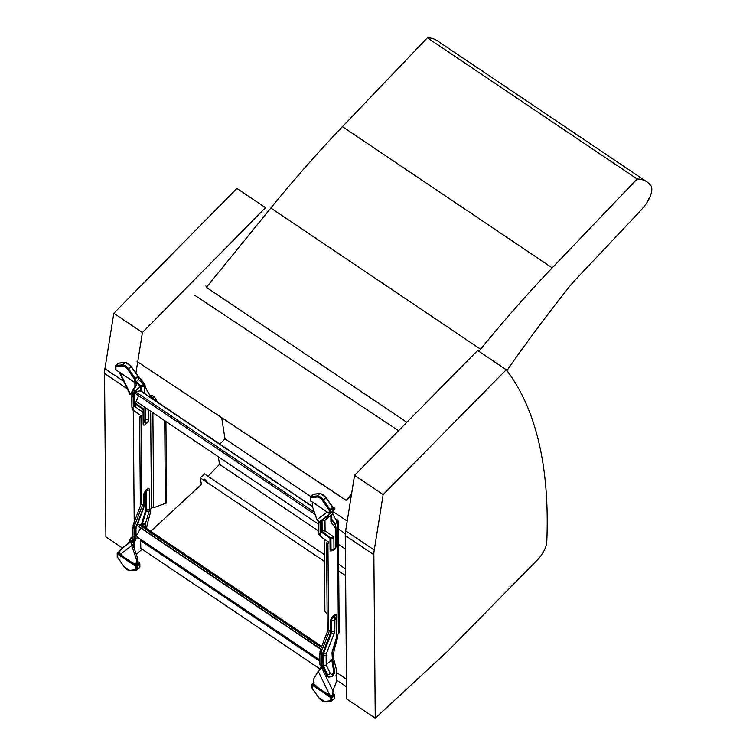 <?xml version="1.0" encoding="UTF-8"?>
<svg xmlns="http://www.w3.org/2000/svg" width="756" height="756" viewBox="0 0 756 756"><rect width="100%" height="100%" fill="white"/><g stroke="black" fill="none" stroke-linecap="round" stroke-linejoin="round"><path stroke-width="1.13" d="M150.756 531.27L201.361 484.454L200.34 477.896L204.441 473.899L324.428 554.668M338.641 564.241L345.539 568.881M200.34 477.896L324.485 561.462M203.676 480.145L204.678 479.106L207.626 482.564L206.265 481.695M338.697 571.035L345.605 575.685M207.484 482.706L206.114 481.553L207.626 482.564M219.864 444.122L224.995 438.83L221.688 417.728M207.947 476.261L219.514 464.345L218.333 456.756M219.514 464.345L318.796 531.175M338.48 544.414L345.379 549.064M338.348 529.03L345.312 533.717M224.995 438.83L310.725 496.55M333.235 511.699L347.202 521.101M351.606 493.687A352.173 142.875 123.6 0 0 346.295 500.349L137.053 361.481L346.475 500.652A351.379 142.553 -56.4 0 1 351.502 494.339M141.741 504.781L140.351 503.846L139.624 417.038L141.003 417.964L141.741 504.781A1.181 0.482 -56.1 0 1 142.402 504.535A1.181 0.482 -56.1 0 1 142.411 505.273L135.059 524.343A6.294 2.57 123.9 0 0 134.644 525.76L134.417 526.875A1.578 0.643 -56.1 0 1 134.445 527.688A3.147 1.285 123.9 0 0 134.284 528.614L134.379 539.86A1.578 0.643 123.9 0 0 134.53 540.228A1.578 0.643 123.9 0 0 134.833 540.256A1.181 0.482 -56.1 0 1 135.05 540.285A1.181 0.482 -56.1 0 1 135.069 540.294L134.729 541.116L133.529 539.746L121.376 549.026L119.306 552.163L119.344 553.203M136.297 564.685L131.922 562.426L136.552 565.535L139.057 563.258L138.556 562.927L136.297 564.685L138.754 562.785L138.48 562.048A1.181 0.926 -0.5 0 1 138.357 561.925L137.601 561.084A3.147 1.474 47.6 0 1 137.403 561.727A1.578 0.737 -132.4 0 0 137.611 562.899L137.62 563.692M119.467 551.719L118.002 553.052L122.623 556.161L119.117 553.118L121.168 554.507M138.726 562.606L137.498 561.585M122.623 556.161L131.922 562.426M138.499 562.549L139.501 563.088L139.662 564.156L137.157 566.433L136.997 569.873A0.794 0.661 84.2 0 1 136.666 570.033L130.155 570.695A0.794 0.661 84.2 0 1 129.55 570.383L136.071 569.712L136.042 566.509L117.482 554.016L117.511 557.229L124.116 566.716A5.226 2.438 -132.4 0 0 129.55 570.383M134.237 563.305L136.335 564.656M120.998 554.318L119.155 553.052M134.889 540.975L135.078 540.795A3.402 1.588 -132.4 0 0 135.135 540.748A3.402 1.588 -132.4 0 0 135.418 539.973L133.85 541.882L132.64 540.512L131.478 542.562L131.78 545.766L136.174 558.665A4.725 2.202 47.6 0 1 136.382 559.78L136.401 562.171A3.147 1.474 47.6 0 1 136.212 562.823A1.578 0.737 -132.4 0 0 136.42 563.985L136.43 564.685M331.572 695.501L332.167 695.444L333.283 690.275A3.147 2.344 -78.6 0 1 333.594 688.678L334.842 685.635A1.181 0.879 -78.6 0 1 335.362 685.012A2.362 1.767 -78.6 0 1 335.692 683.547A4.725 3.525 101.4 0 0 336.335 680.75L336.307 676.658A1.578 1.172 -78.6 0 1 336.108 675.051A3.147 2.344 101.4 0 0 336.297 673.794L336.278 669.901A6.294 4.697 101.4 0 0 336.042 668.077L333.122 656.709L334.228 650.009A6.294 2.57 -56.1 0 1 334.36 649.432L337.412 638.168A1.578 0.643 -56.1 0 1 337.601 637.667L337.582 635.446A1.578 0.643 -56.1 0 1 338.395 633.745L338.697 633.405A3.402 2.665 -0.5 0 0 339.217 631.959A3.402 2.665 -0.5 0 0 339.198 631.676M333.358 693.904L333.207 693.129A1.181 0.926 -0.5 0 1 333.084 693.006L333.027 692.94M331.383 695.747L326.658 693.507L331.279 696.626L333.783 694.339L332.423 694.792M314.109 682.876L312.729 684.133L317.359 687.251L313.844 684.208L315.904 685.588M333.462 693.687L332.971 693.167M317.359 687.251L326.658 693.507M333.226 693.63L334.228 694.178L334.388 695.236L331.884 697.514L331.733 700.963A0.794 0.661 84.2 0 1 331.393 701.114L324.882 701.776A0.794 0.661 84.2 0 1 324.286 701.464L330.797 700.793L330.769 697.59L312.219 685.097L312.247 688.31L318.843 697.807A5.226 2.438 -132.4 0 0 324.286 701.464M328.973 694.386L331.109 695.775L331.6 695.454M315.724 685.399L313.891 684.152M313.834 684.076L314.08 683.169M330.618 512.247L331.704 512.511L320.336 521.092L318.871 521.451L316.934 519.75L312.54 506.851A4.725 2.202 47.6 0 1 312.322 505.736L312.304 503.335A3.147 1.474 47.6 0 1 312.493 502.693A1.578 0.737 -132.4 0 0 312.587 502.353M320.724 648.932L137.176 525.373L137.989 524.04L141.778 525.259A3.147 1.285 -56.1 0 1 141.92 525.325A3.147 1.285 -56.1 0 1 142.034 525.429M137.989 524.04L321.309 647.438M136.033 536.24L319.892 659.997M136.033 536.004L140.796 528.142A1.578 0.643 123.9 0 0 140.928 527.896M138.735 395.757L136.127 401.427L318.739 524.343M134.804 393.111L315.148 514.505M134.776 392.931L135.343 391.702L314.364 512.218M135.343 391.702L140.266 390.805A3.147 1.285 -56.1 0 1 140.786 390.89L312.417 506.416M133.547 390.049L134.483 391.986A2.618 1.247 -25.8 0 0 134.483 391.986L134.823 393.3A2.618 2.051 179.5 0 1 134.823 393.404A2.618 2.051 179.5 0 1 134.19 394.755A3.402 1.588 47.6 0 0 133.84 393.47A2.618 1.247 -25.8 0 0 134.492 392.005L140.342 386.713L142.988 386.656A2.627 2.06 -0.5 0 0 143.375 386.533L143.734 386.363A2.618 2.051 179.5 0 0 144.207 386.023L143.81 384.369L138.291 379.153M121.376 549.026L129.437 542.052M141.041 504.309A1.181 0.482 -56.1 0 1 141.032 504.337L133.68 523.417A6.294 2.57 123.9 0 0 133.254 524.825L133.028 525.949A1.578 0.643 -56.1 0 1 133.065 526.752A3.147 1.285 123.9 0 0 132.905 527.688L132.999 538.933A1.578 0.643 123.9 0 0 133.15 539.293L134.53 540.228M139.624 417.038A1.181 0.482 123.9 0 0 140.285 415.327L132.716 409.856A6.294 2.57 -56.1 0 1 132.281 409.232L132.035 408.542A1.578 0.643 123.9 0 0 132.064 407.682A3.147 1.285 -56.1 0 1 131.884 407.059L131.79 395.813A1.578 0.643 -56.1 0 1 132.224 394.613A1.181 0.482 123.9 0 0 132.461 394.15L132.291 393.555M136.052 538.225A2.618 1.824 50.9 0 0 137.356 537.97L137.28 538.026M120.705 554.12L132.971 544.67L137.365 557.578A4.725 2.202 47.6 0 1 137.573 558.684L137.601 561.084L136.401 562.171M137.611 562.899L136.42 563.985M133.056 536.278L130.212 538.905L129.72 542.288M133.85 541.882L132.971 544.67M134.417 526.875L133.028 525.949M146.513 528.416L147.307 524.173A6.294 2.57 -56.1 0 1 147.439 523.606L150.482 512.332A1.578 0.643 -56.1 0 1 150.671 511.84L150.652 509.61A1.578 0.643 -56.1 0 1 151.465 507.919L151.625 507.758A1.578 1.238 179.5 0 1 152.599 507.465L153.676 507.474A3.147 1.474 -132.4 0 0 154.309 507.446L164.723 503.638A1.181 0.558 47.6 0 1 165.422 503.827L164.714 420.667M150.387 397.354A1.578 0.643 123.9 0 0 150.529 397.259L150.699 397.155A1.578 1.238 179.5 0 1 151.663 396.853L152.75 397.429A3.147 1.474 47.6 0 1 153.392 398.317L154.422 400.075M138.064 375.817L144.453 383.783L146.163 388.782A6.294 2.57 123.9 0 0 146.295 389.104L149.49 394.689A1.578 0.643 123.9 0 0 149.575 394.783A1.578 0.643 123.9 0 0 149.688 394.821L149.707 396.891M141.003 417.964A1.181 0.482 123.9 0 0 141.665 416.254L134.105 410.791A6.294 2.57 -56.1 0 1 133.661 410.168L133.425 409.478A1.578 0.643 123.9 0 0 133.443 408.609A3.147 1.285 -56.1 0 1 133.264 407.985L133.169 396.749A1.578 0.643 -56.1 0 1 133.604 395.539A1.181 0.482 123.9 0 0 133.84 395.076L132.461 394.15M145.398 527.669L145.369 524.229A3.931 1.606 -56.1 0 1 145.558 523.124L149.282 510.971A7.154 2.92 123.9 0 0 149.622 508.939L149.452 489.623A3.931 1.606 123.9 0 0 146.862 489.529L146.314 490.03A3.931 1.606 123.9 0 0 143.763 494.811L143.857 505.849A3.931 1.606 -56.1 0 1 143.527 507.389L135.938 527.055A7.154 2.92 123.9 0 0 135.333 529.843A2.618 2.051 179.5 0 0 135.967 528.491L136.052 538.716L134.814 541.041M149.697 395.946A3.402 2.665 179.5 0 1 151.606 395.426L153.94 396.342A3.147 1.474 47.6 0 1 154.583 397.231L157.465 402.116M165.422 503.827L166.613 502.74L165.923 421.479M136.052 538.716L135.418 539.973L135.333 529.843M140.115 386.562L134.474 391.655A0.69 0.539 -0.5 0 0 134.379 391.769M148.781 409.941L148.856 418.909A3.931 1.606 -56.1 0 1 146.314 423.7L145.757 424.201A3.931 1.606 -56.1 0 1 143.167 424.107L143.073 413.069A3.931 1.606 123.9 0 0 142.714 412.162L134.918 406.53A7.154 2.92 -56.1 0 1 134.275 404.885L134.19 394.755L133.491 393.791A1.181 0.879 101.4 0 0 132.687 393.838A3.147 2.344 -78.6 0 1 132.593 393.895L131.903 393.97L131.686 393.167L135.919 386.07A4.725 2.202 -132.4 0 0 136.108 385.229L136.089 382.829A3.147 1.474 -132.4 0 0 135.938 382.063M132.791 391.315L133.84 393.47L133.018 393.696M131.998 392.647L132.593 393.895L131.903 393.97L131.686 393.167L130.23 394.471L134.719 387.157A4.725 2.202 -132.4 0 0 134.918 386.316L134.899 383.916A3.147 1.474 -132.4 0 0 134.691 383.008A1.578 0.737 47.6 0 1 134.596 382.527M133.425 409.478L132.035 408.542M150.529 397.448L149.707 396.711M149.697 396.248L150.699 397.155M151.606 395.426L151.663 396.853M152.759 398.951L152.75 397.429L153.94 396.342M135.976 382.167L139.992 386.127L143.612 384.549M333.009 509.26L333.887 510.262L334.889 508.958L333.405 507.786L333.708 507.21L332.999 507.635M331.629 512.275L333.887 510.262M327.934 543.8L326.545 542.865L327.282 629.682L328.662 630.608L327.934 543.8A1.181 0.482 123.9 0 0 328.595 542.08L321.035 536.618A6.294 2.57 -56.1 0 1 320.591 535.995L320.346 535.305A1.578 0.643 123.9 0 0 320.374 534.435A3.147 1.285 -56.1 0 1 320.194 533.821L320.1 522.576A1.578 0.643 -56.1 0 1 320.535 521.375A1.181 0.482 123.9 0 0 320.771 520.912L320.922 520.525M328.662 630.608A1.181 0.482 -56.1 0 1 329.332 630.362A1.181 0.482 -56.1 0 1 329.342 631.099L321.99 650.179A6.294 2.57 123.9 0 0 321.565 651.587L321.338 652.702A1.578 0.643 -56.1 0 1 321.376 653.515A3.147 1.285 123.9 0 0 321.215 654.45L321.309 665.686A1.578 0.643 123.9 0 0 321.461 666.055A1.578 0.643 123.9 0 0 321.754 666.093A1.181 0.482 -56.1 0 1 321.98 666.112A1.181 0.482 -56.1 0 1 321.999 666.121L322.16 666.716A1.181 0.879 -78.6 0 1 321.82 667.718A3.147 2.344 101.4 0 0 321.744 667.803L320.553 667.567L319.401 670.175M332.772 513.589L333.084 514.619A6.294 2.57 123.9 0 0 333.226 514.94L336.42 520.515A1.578 0.643 123.9 0 0 336.505 520.61A1.578 0.643 123.9 0 0 336.618 520.657L336.637 522.878A1.578 0.643 123.9 0 0 336.779 523.246A1.578 0.643 123.9 0 0 337.459 523.095L336.628 522.235M333.009 508.542L333.689 507.588M334.908 508.58L333.708 507.21L334.842 508.892M326.545 542.865A1.181 0.482 123.9 0 0 327.206 541.154L319.646 535.692A6.294 2.57 -56.1 0 1 319.212 535.068L318.966 534.379A1.578 0.643 123.9 0 0 318.994 533.509A3.147 1.285 -56.1 0 1 318.815 532.885L318.72 521.649A1.578 0.643 -56.1 0 1 318.739 521.423M318.966 534.379L320.346 535.305M336.628 522.538L337.459 523.095L338.395 633.745M327.972 630.145A1.181 0.482 -56.1 0 1 327.962 630.173L320.61 649.243A6.294 2.57 123.9 0 0 320.185 650.661L319.958 651.776A1.578 0.643 -56.1 0 1 319.996 652.589A3.147 1.285 123.9 0 0 319.835 653.515L319.93 664.76A1.578 0.643 123.9 0 0 320.081 665.129L321.461 666.055M320.667 520.837L322.047 520.421A2.514 1.975 -0.5 0 0 323.19 520.591L324.985 520.033L325.071 530.032A3.978 1.625 123.9 0 0 325.43 530.948L333.226 536.58A7.106 2.901 -56.1 0 1 333.868 538.215L333.963 549.253L335.503 547.835L335.343 528.52A3.978 1.625 123.9 0 0 335.135 527.754L331.27 522.519A7.106 2.901 -56.1 0 1 330.901 521.158L330.854 515.45M321.12 520.497A1.578 0.737 -132.4 0 0 321.12 520.591L321.205 530.712A0.794 0.624 179.5 0 1 322.132 530.551A2.514 1.975 -0.5 0 0 325.071 530.032M337.762 522.793A3.402 2.665 -0.5 0 0 338.282 521.356A3.402 2.665 -0.5 0 0 338.263 521.073L336.618 521.224M336.325 520.355L337.1 519.637A3.147 1.474 -132.4 0 0 336.467 519.665L336.023 519.835M338.263 521.073L337.1 519.637M324.296 539.047L324.9 611.188A1.181 0.558 -132.4 0 1 325.609 611.935L327.159 614.552M323.19 520.591A2.514 2.221 -127 0 1 322.141 520.175L321.272 520.204M332.366 513.976L328.954 517.047L325.921 516.877M333.037 511.028C333.387 513.144 332.026 515.148 328.954 517.047L324.844 520.156M324.409 665.809A2.514 1.2 154.2 0 1 323.379 666.017L322.51 666.395A1.578 0.737 47.6 0 1 322.349 665.8A0.794 0.624 179.5 0 1 323.275 665.639A2.514 1.975 -0.5 0 0 324.409 665.809L326.214 664.987L332.215 659.223M320.61 665.195L320.969 666.48A1.181 0.879 -78.6 0 1 320.629 667.472A3.147 2.344 101.4 0 0 320.553 667.567M320.969 666.48L322.51 666.395L326.819 675.297L328.728 677.111L331.997 676.629L334.294 673.265M333.292 691.674L321.744 667.803L318.21 671.262L313.986 678.359A4.725 2.202 -132.4 0 0 313.787 679.2L313.806 681.591A3.147 1.474 -132.4 0 0 314.014 682.507A1.578 0.737 47.6 0 1 313.986 683.32A1.578 0.737 47.6 0 1 313.825 683.405M329.55 694.707L318.21 671.262L319.693 669.343M334.596 671.082L332.517 658.778M319.958 651.776L321.338 652.702M321.971 666.102L322.264 655.679A0.794 0.624 179.5 0 1 323.19 655.518A2.514 1.975 -0.5 0 0 326.129 654.989A3.978 1.625 -56.1 0 1 326.46 653.439L334.048 633.774A7.106 2.901 123.9 0 0 334.653 630.995L334.558 619.958L336.108 618.55L336.269 637.875A3.978 1.625 -56.1 0 1 336.08 639L332.356 651.152A7.106 2.901 123.9 0 0 332.016 653.165L332.385 659.005C331.912 659.686 331.912 659.686 332.385 659.005L332.631 651.861A2.514 1.975 179.5 0 1 332.016 653.165M332.432 658.4L334.53 670.563A2.514 0.775 170 0 1 333.698 671.337C333.283 674.182 332.196 674.957 330.41 673.662L326.819 675.297M333.698 671.337L331.761 659.676M383.16 494.585L374.258 550.037A37.772 15.422 123.9 0 0 373.861 554.772L375.25 718.2L346.645 698.95L345.265 535.513A37.772 15.422 -56.1 0 1 345.653 530.788L354.555 475.335L477.641 350.482L506.246 369.731L383.16 494.585L354.555 475.335M375.25 718.2L448.006 650.888L538.14 559.138A15.734 6.426 123.9 0 0 546.749 542.043A758.57 309.724 123.9 0 0 546.966 536.958A758.57 309.724 123.9 0 0 506.246 369.731M133.273 410.262L134.218 522.018M134.379 541.409L134.445 549.007M122.51 548.072L105.906 536.892L104.526 373.464A37.772 15.422 -56.1 0 1 104.914 368.73L113.816 313.277L236.902 188.424L265.507 207.683L142.421 332.536L113.816 313.277M136.307 554.479L142.043 549.168M142.421 332.536L137.724 361.746M137.696 361.916L135.957 372.784M141.448 539.888L140.635 540.635L140.814 548.346L319.873 668.871M140.635 540.635L319.901 661.302M336.288 672.33L346.475 679.19M346.541 686.826L336.325 679.956M506.907 370.591A332.876 135.91 -56.1 0 0 512.823 362.096A122.755 50.123 123.9 0 1 515.8 357.862A723.596 295.435 123.9 0 1 568.389 287.941A59.809 24.419 123.9 0 1 575.77 279.399L639.51 211.822A42.327 17.284 123.9 0 0 646.446 203.392A17.653 7.21 123.9 0 0 650.368 185.125A91.4 37.318 123.9 0 0 646.796 181.799A91.4 37.318 123.9 0 0 637.138 178.992L427.386 37.8A91.4 37.318 -56.1 0 1 437.044 40.607L646.796 181.799M478.907 351.323L480.608 349.225A624.069 254.81 -56.1 0 1 552.201 267.87L637.138 178.992M648.582 198.932A12.587 5.141 -56.1 0 1 646.843 202.712A12.578 5.141 -56.1 0 0 648.667 198.696A30.42 12.417 -56.1 0 1 648.582 198.932M427.386 37.8L342.449 126.668A624.069 254.81 123.9 0 0 270.856 208.032L206.379 287.356L406.841 422.292M206.898 286.722L205.821 286.014M195.001 295.454L398.544 430.712M136.647 564.666L134.549 563.437M138.187 561.736L137.583 561.321M139.69 567.369L137.186 569.646A0.794 0.624 -0.5 0 1 136.071 569.712A0.794 0.661 84.2 0 0 136.666 570.033A0.794 0.794 0 0 0 137.119 569.826L139.624 567.548L139.662 564.156A0.794 0.624 179.5 0 0 139.851 563.74A0.794 0.794 0 0 0 139.501 563.088L139.576 563.277A0.794 0.624 179.5 0 1 139.851 563.74L139.879 566.953A0.794 0.624 -0.5 0 1 139.69 567.369M139.879 566.953A0.794 0.794 0 0 1 139.624 567.548L137.176 569.712M117.388 557.115L117.511 557.229A0.794 0.624 -0.5 0 1 117.237 556.756A0.794 0.794 0 0 0 117.378 557.21L124.012 566.565M124.116 566.716L130.155 570.695M117.237 556.756L117.208 553.553A0.794 0.794 0 0 1 117.473 552.957L117.407 553.137A0.794 0.624 -0.5 0 0 117.482 554.016L118.002 553.052L117.473 552.957L119.968 550.67A0.794 0.794 0 0 0 119.968 550.67L119.911 550.774M136.042 566.509A0.794 0.624 -0.5 0 0 137.157 566.433L136.552 565.535L136.042 566.509M138.754 562.785L136.6 564.647M138.31 563.059L137.394 562.445M334.417 698.449L331.912 700.727A0.794 0.624 -0.5 0 1 330.797 700.793A0.794 0.661 84.2 0 0 331.393 701.114A0.794 0.794 0 0 0 331.846 700.907L334.35 698.629L334.388 695.236A0.794 0.624 179.5 0 0 334.577 694.821A0.794 0.794 0 0 0 334.228 694.178L334.303 694.358A0.794 0.624 179.5 0 1 334.577 694.821L334.606 698.034A0.794 0.624 -0.5 0 1 334.417 698.449M334.606 698.034A0.794 0.794 0 0 1 334.35 698.629L331.912 700.793M312.115 688.196L312.247 688.31A0.794 0.624 -0.5 0 1 311.963 687.837A0.794 0.794 0 0 0 312.115 688.291L318.739 697.656M318.843 697.807L324.882 701.776M312.133 684.218A0.794 0.624 -0.5 0 0 312.219 685.097L312.729 684.133L312.133 684.218M330.769 697.59A0.794 0.624 -0.5 0 0 331.884 697.514L331.279 696.626L330.769 697.59M332.583 511.283L332.829 511.056A0.794 0.624 -0.5 0 0 333.027 510.64L332.999 507.437A0.794 0.624 -0.5 0 1 332.801 507.843L332.857 506.983L326.016 497.864A6.02 2.807 -132.4 0 0 319.75 493.649L317.246 495.927A6.02 2.807 47.6 0 1 323.511 500.141L330.117 509.638L330.334 513.333L332.829 511.056L332.801 507.843L330.306 510.13A0.794 0.624 179.5 0 1 329.191 510.196L322.585 500.699A5.226 2.438 -132.4 0 0 317.151 497.042L310.631 497.703L310.659 500.916L329.21 513.409L329.191 510.196L332.612 507.361L326.016 497.864L322.585 500.699M326.12 497.467L320.081 493.498A0.794 0.661 -95.8 0 0 319.75 493.649L313.239 494.32L310.735 496.597L317.246 495.927A0.794 0.661 -95.8 0 0 317.151 497.042M320.081 493.498L313.57 494.159A0.794 0.661 -95.8 0 0 313.239 494.32L313.06 494.481M310.546 496.824L310.735 496.597A0.794 0.661 -95.8 0 0 310.631 497.703A0.794 0.624 179.5 0 1 310.546 496.824M330.334 513.333A0.794 0.624 179.5 0 1 329.21 513.409L329.285 513.589A0.794 0.794 0 0 0 330.268 513.513L330.334 513.333M329.937 513.532L332.763 511.236A0.794 0.794 0 0 0 333.027 510.64M332.725 506.964L332.857 506.983A0.794 0.794 0 0 1 332.999 507.437A0.794 0.624 -0.5 0 0 332.848 507.078M329.578 513.541L310.659 500.916A0.794 0.624 179.5 0 1 310.385 500.453L310.357 497.24A0.794 0.794 0 0 1 310.612 496.645L313.116 494.367A0.794 0.794 0 0 1 313.57 494.159M310.933 501.096L310.735 501.096A0.794 0.794 0 0 1 310.385 500.453M316.934 519.75L327.074 512.095M137.847 380.202L138.102 379.975A0.794 0.624 -0.5 0 0 138.291 379.559L138.272 376.356A0.794 0.624 -0.5 0 1 138.074 376.762L138.131 375.902L131.279 366.783A6.02 2.807 -132.4 0 0 125.023 362.568L122.519 364.846A6.02 2.807 47.6 0 1 128.785 369.06L135.381 378.558L135.607 382.252L138.102 379.975L138.074 376.762L135.579 379.049A0.794 0.624 179.5 0 1 134.455 379.115L127.859 369.618A5.226 2.438 -132.4 0 0 122.415 365.961L115.904 366.622L115.933 369.835L134.483 382.319L134.455 379.115L137.885 376.28L131.279 366.783L127.859 369.618M131.393 366.386L125.354 362.417A0.794 0.661 -95.8 0 0 125.023 362.568L118.503 363.23L116.008 365.517L122.519 364.846A0.794 0.661 -95.8 0 0 122.415 365.961M125.354 362.417L118.843 363.078A0.794 0.661 -95.8 0 0 118.503 363.23L118.323 363.4M115.819 365.743L116.008 365.517A0.794 0.661 -95.8 0 0 115.904 366.622A0.794 0.624 179.5 0 1 115.819 365.743M135.607 382.252A0.794 0.624 179.5 0 1 134.483 382.319L134.559 382.508A0.794 0.794 0 0 0 135.541 382.432L135.607 382.252M135.211 382.451L138.036 380.155A0.794 0.794 0 0 0 138.291 379.559M137.989 375.883L138.131 375.902A0.794 0.794 0 0 1 138.272 376.356A0.794 0.624 -0.5 0 0 138.121 375.997M134.851 382.46L115.933 369.835A0.794 0.624 179.5 0 1 115.659 369.372L115.63 366.159A0.794 0.794 0 0 1 115.885 365.564L118.39 363.286A0.794 0.794 0 0 1 118.843 363.078M116.207 370.015L116.008 370.015A0.794 0.794 0 0 1 115.659 369.372M141.778 525.259L321.716 646.38L141.92 525.325M140.796 528.142L320.629 649.196M145.596 491.154L145.757 509.629A3.978 1.625 -56.1 0 1 145.568 510.754L141.844 522.906A7.106 2.901 123.9 0 0 141.504 524.919L141.514 525.174M141.504 524.919A0.69 0.539 179.5 0 1 142.317 524.777L142.326 525.6M140.266 390.805L312.502 506.756M140.37 390.795L140.342 386.713M141.183 391.164L141.145 386.571M133.935 541.806L132.735 540.436M137.365 557.578L136.174 558.665M137.573 558.684L136.382 559.78M137.403 561.727L136.212 562.823M133.623 539.614L129.682 542.591M131.478 542.562L133.169 542.94M134.379 539.86L132.999 538.933M134.284 528.614L132.905 527.688M134.445 527.688L133.065 526.752M134.644 525.76L133.254 524.825M135.059 524.343L133.68 523.417M142.411 505.273L141.032 504.337M150.642 411.198L151.465 507.919M144.972 384.917L144.33 385.503M144.207 386.023L144.254 392.222A3.931 1.606 123.9 0 0 144.462 392.978L145.02 393.744M152.882 412.7L153.676 507.474M141.844 522.906L142.619 522.954A6.445 2.627 123.9 0 0 142.317 524.777A2.618 2.051 -0.5 0 0 145.369 524.229M145.568 510.754L146.343 510.801L142.619 522.954A2.618 1.427 17 0 0 145.558 523.124M145.757 509.629A0.69 0.539 179.5 0 1 146.56 509.487A4.64 1.899 -56.1 0 1 146.343 510.801A2.618 1.427 17 0 0 149.282 510.971M146.399 490.351L146.56 509.487A2.618 2.051 -0.5 0 0 149.622 508.939M146.551 490.209A2.618 2.051 -0.5 0 0 149.452 489.623M135.967 528.491L143.98 506.992L144.396 493.46L146.645 490.124A2.618 1.219 -132.4 0 0 146.862 489.529M146.097 490.625A2.618 1.219 -132.4 0 0 146.314 490.03M144.396 493.46A2.618 2.051 179.5 0 1 143.763 494.811M144.49 504.498A2.618 2.051 179.5 0 1 143.857 505.849M129.805 541.712L133.084 539.236M130.212 538.905L132.98 536.817M144.453 383.783L143.81 384.369M130.495 394.254L120.109 372.784M135.919 386.07L134.719 387.157M136.108 385.229L134.918 386.316M136.089 382.829L134.899 383.916M130.23 394.471L131.903 393.97M133.169 396.749L131.79 395.813M133.604 395.539L132.224 394.613M133.264 407.985L131.884 407.059M133.443 408.609L132.064 407.682M133.661 410.168L132.281 409.232M134.105 410.791L132.716 409.856M141.665 416.254L140.285 415.327M153.392 398.317L154.583 397.231M143.489 392.704A2.618 2.051 -0.5 0 0 144.254 392.222M143.791 421.149L144.991 419.599A0.69 0.539 179.5 0 1 145.804 419.457A2.618 2.051 -0.5 0 0 148.856 418.909M144.5 420.525L144.878 421.186A1.427 0.586 123.9 0 0 145.804 419.457L145.7 407.871M144.991 419.599L144.887 407.323M143.952 421.026L144.33 421.687L144.878 421.186A2.618 1.219 47.6 0 1 146.314 423.7M143.791 422.018A1.427 0.586 123.9 0 0 144.33 421.687A2.618 1.219 47.6 0 1 145.757 424.201M143.073 413.069A2.618 2.051 179.5 0 0 143.706 411.718L143.801 422.746A2.618 2.051 179.5 0 1 143.167 424.107M134.908 402.693A3.978 1.625 123.9 0 0 134.918 402.702A0.69 0.633 -54.1 0 0 134.908 402.712L142.714 408.334A7.106 2.901 -56.1 0 1 143.356 409.969L143.356 410.035M142.714 408.334A0.69 0.633 -54.1 0 0 142.714 409.138A2.618 2.391 125.9 0 1 142.714 412.162M134.918 406.53A2.618 2.391 125.9 0 0 134.918 403.506A4.64 1.899 123.9 0 0 134.918 403.506A0.69 0.633 -54.1 0 0 134.918 403.506L142.714 409.138A6.445 2.627 -56.1 0 1 142.941 409.355L143.706 411.718M134.748 403.345L134.908 403.524A2.618 2.051 179.5 0 1 134.275 404.885M144.15 385.399L140.229 386.458M133.67 389.841L134.341 391.221M136.486 381.572L140.758 385.796M331.506 518.975L335.258 524.04A7.154 2.92 -56.1 0 1 335.626 525.42L335.626 525.609M331.846 550.661A3.931 1.606 -56.1 0 1 330.098 549.933L330.003 538.905A3.931 1.606 123.9 0 0 329.644 537.998L321.848 532.356A7.154 2.92 -56.1 0 1 321.205 530.712M336.392 615.951L336.382 615.45A3.931 1.606 123.9 0 0 333.793 615.356L333.245 615.856A3.931 1.606 123.9 0 0 330.693 620.648L330.788 631.685A3.931 1.606 -56.1 0 1 330.448 633.216L322.869 652.891A7.154 2.92 123.9 0 0 322.264 655.679M333.698 507.427L334.899 508.807M333.68 507.805L334.88 509.185M333.018 508.523L334.218 509.903M318.72 521.649L320.1 522.576M318.815 532.885L320.194 533.821M318.994 533.509L320.374 534.435M319.212 535.068L320.591 535.995M319.646 535.692L321.035 536.618M327.206 541.154L328.595 542.08M331.393 519.741L331.515 519.845A2.514 1.975 179.5 0 1 330.901 521.158M331.515 519.93A2.514 2.277 143.5 0 1 331.27 522.519M335.503 547.835A2.514 1.975 179.5 0 0 336.118 546.531L335.957 527.215L335.258 524.976L331.515 519.911L335.229 524.929A2.514 2.277 143.5 0 1 335.135 527.754M335.258 524.04A0.794 0.718 -36.5 0 0 335.201 524.891M335.957 527.215A2.514 1.975 179.5 0 1 335.343 528.52M336.118 546.531L334.804 549.338A2.514 1.172 -132.4 0 0 335.012 548.762M334.804 549.338L334.256 549.848A2.514 1.172 -132.4 0 0 334.464 549.272M330.098 549.933A0.794 0.624 179.5 0 1 331.024 549.773A3.175 1.295 123.9 0 0 331.478 550.585L334.256 549.848M330.003 538.905A0.794 0.624 179.5 0 1 330.93 538.735L331.024 549.773A2.514 1.975 -0.5 0 0 333.963 549.253M329.644 537.998A0.794 0.728 125.9 0 1 330.504 537.658A4.697 1.918 -56.1 0 1 330.93 538.735A2.514 1.975 -0.5 0 0 333.868 538.215M321.848 532.356A0.794 0.728 125.9 0 1 322.708 532.016L330.504 537.658A2.514 2.296 -54.1 0 0 333.226 536.58M326.346 517.01L322.047 520.421L322.132 530.551A6.398 2.608 123.9 0 0 322.708 532.016A2.514 2.296 -54.1 0 0 325.43 530.948M320.629 667.472L321.82 667.718M320.119 669.542L319.949 668.673M319.93 664.76L321.309 665.686M319.835 653.515L321.215 654.45M319.996 652.589L321.376 653.515M320.185 650.661L321.565 651.587M320.61 649.243L321.99 650.179M327.962 630.173L329.342 631.099M333.793 615.356L334.228 616.112A3.175 1.295 -56.1 0 1 336.146 615.573L336.713 617.246L336.883 636.571L332.857 650.604A2.514 1.37 -163 0 1 332.356 651.152M336.581 638.451A2.514 1.37 -163 0 1 336.08 639M336.883 636.571A2.514 1.975 179.5 0 1 336.269 637.875M336.713 617.246A2.514 1.975 179.5 0 1 336.108 618.55M333.245 615.856L333.67 616.622L334.228 616.112A2.514 1.172 47.6 0 1 335.607 618.531M330.693 620.648A0.794 0.624 179.5 0 1 331.619 620.478A3.175 1.295 -56.1 0 1 333.67 616.622A2.514 1.172 47.6 0 1 335.05 619.032M330.788 631.685A0.794 0.624 179.5 0 1 331.714 631.515L331.619 620.478A2.514 1.975 -0.5 0 0 334.558 619.958M330.448 633.216L331.317 633.348A4.697 1.918 123.9 0 0 331.714 631.515A2.514 1.975 -0.5 0 0 334.653 630.995M322.869 652.891L323.729 653.023L331.317 633.348A2.514 1.125 21.1 0 0 334.048 633.774M327.679 674.91L323.275 665.639L323.19 655.518A6.398 2.608 -56.1 0 1 323.729 653.023A2.514 1.125 21.1 0 0 326.46 653.439M326.129 654.989L326.214 664.987L330.41 673.662M373.861 554.772L345.265 535.513M374.258 550.037L345.653 530.788M127.273 388.782L104.526 373.464M123.691 381.374L104.914 368.73M552.201 267.87L342.449 126.668M480.608 349.225L270.856 208.032M311.963 687.837L311.945 684.634A0.794 0.794 0 0 1 312.2 684.038L313.976 682.413M329.276 694.518L331.1 695.747M146.645 490.124L147.08 489.803L146.191 489.793M133.132 536.212C130.353 537.885 129.115 539.803 129.399 541.957L129.361 542.676L129.89 542.118M132.168 394.027L130.401 394.424M130.06 394.537L119.259 372.207M134.908 403.524L134.823 393.404M338.282 521.356L339.217 631.959M331.515 519.845L331.478 514.893M332.857 650.604L332.631 651.861M331.875 659.572L332.385 659.005M334.53 670.563C335.021 673.048 333.85 675.051 331.015 676.573C333.472 675.306 334.549 673.19 334.228 670.232"/></g></svg>

